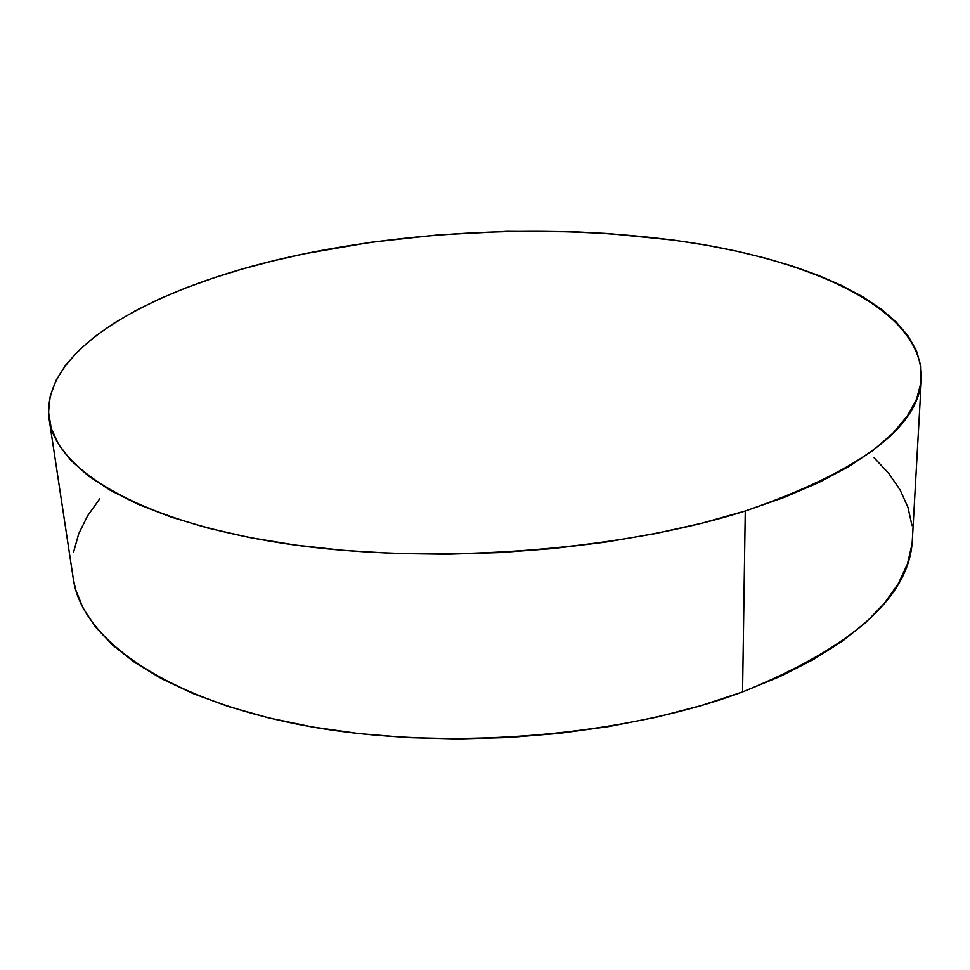 <?xml version="1.0" encoding="UTF-8"?>
<svg xmlns="http://www.w3.org/2000/svg" width="970" height="970" viewBox="0 0 970 970"><rect width="100%" height="100%" fill="white"/><g stroke="black" fill="none" stroke-linecap="round" stroke-linejoin="round"><path stroke-width="1.45" d="M73.296 578.775L75.599 589.469L83.177 608.311L95.448 626.911L112.532 645.001L134.466 662.304L161.25 678.539L192.715 693.404L228.629 706.609L268.617 717.861L312.17 726.918L358.706 733.562L407.485 737.6L457.731 738.946L508.583 737.527L559.193 733.369L608.687 726.554L656.229 717.242L701.08 705.614L742.559 691.937L745.263 510.996C616.617 551.942 425.83 565.534 281.833 543.103C137.449 520.708 55.872 469.237 49.167 419.307C39.758 345.526 162.281 282.779 304.604 253.752C431.941 227.792 578.217 223.997 701.783 244.404C823.663 265.113 922.494 313.007 921.403 378.179C919.633 426.751 860.923 471.02 745.263 510.996L742.559 691.937C853.357 646.954 909.957 596.113 912.37 539.429L921.403 378.336M99.801 498.713L87.579 515.846L78.764 533.621L73.635 551.93M49.191 419.513L73.332 579.005C81.383 637.314 161.299 697.551 299.779 724.638C437.882 751.75 619.49 737.928 742.559 691.937L780.135 676.49L813.357 659.576L841.936 641.522L865.664 622.631L884.458 603.219L898.353 583.564L907.459 563.922L911.933 544.546M912.006 525.619L907.956 507.334L900.051 489.826L888.617 473.227L873.946 457.622M745.263 510.996L701.868 523.206L654.92 533.682L605.11 542.182L553.252 548.523L500.217 552.561L446.94 554.222L394.341 553.47L343.344 550.366L294.771 544.982L249.387 537.477L207.822 528.044L170.599 516.901L138.104 504.303L110.58 490.493L88.161 475.736L70.858 460.301L58.6 444.405L51.228 428.279L48.524 412.129L50.222 396.124L56.042 380.422L65.657 365.169L78.752 350.473L95.011 336.42L114.133 323.083L135.8 310.533L159.735 298.808L185.67 287.969L213.351 278.014L242.536 268.981L273.031 260.894L304.604 253.752L370.273 242.367L438.149 234.873L506.922 231.345L575.343 231.83L609.027 233.6L674.502 240.233L705.918 245.119L736.206 251.06L765.124 258.056L792.466 266.107L817.977 275.225L841.378 285.374L862.403 296.565L880.748 308.751L896.086 321.894L908.114 335.923L916.492 350.788L920.894 366.369L921.003 382.556L916.541 399.203L907.253 416.13L892.958 433.153L873.509 450.031L848.883 466.534L819.153 482.369L784.512 497.295L745.263 510.996"/></g></svg>
